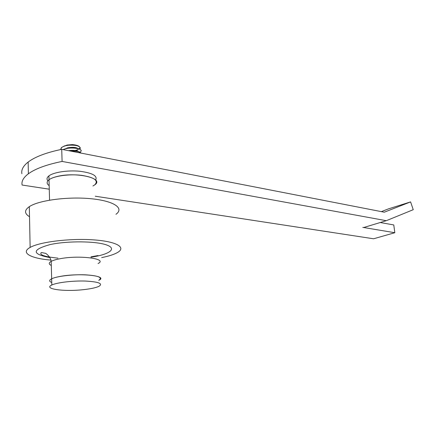 <?xml version="1.0" encoding="UTF-8"?>
<svg xmlns="http://www.w3.org/2000/svg" width="435" height="435" viewBox="0 0 435 435"><rect width="100%" height="100%" fill="white"/><g stroke="black" fill="none" stroke-linecap="round" stroke-linejoin="round"><path stroke-width="0.65" d="M380.228 222.53L393.773 224.944L394.828 232.72L362.795 227.369L363.714 227.516L386.296 220.692L413.25 209.692L410.591 201.9L384.29 212.198L61.721 149.341L62.096 161.434L386.296 220.692M49.269 189.192L22.109 185.038C21.337 181.281 23.425 177.534 28.378 173.788C35.333 168.72 46.572 164.604 62.096 161.434M394.828 232.72L373.583 238.782L95.265 196.223M410.591 201.9L388.477 208.865L381.364 211.627M61.721 149.341C46.262 152.571 35.066 156.812 28.144 162.059C23.213 165.936 21.13 169.829 21.902 173.739M68.518 150.662C73.368 150.021 76.625 150.363 78.289 151.684M64.277 149.21L67.708 147.802C72.754 146.97 76.228 147.258 78.148 148.667M74.847 150.918L73.814 151.032M70.807 151.048L70.307 151.01M70.573 151.065C75.984 150.891 79.442 151.565 80.943 153.087M63.249 149.64C70.171 146.193 84.956 148.884 80.339 151.853L80.344 151.853M60.688 149.553L61.406 147.769C62.7 146.579 64.935 145.747 68.11 145.263C75.608 144.844 79.687 145.817 80.35 148.194L79.589 149.189M77.756 150.031L76.522 150.352M63.825 146.334L67.039 145.051L72.362 144.594L64.527 145.894L61.417 147.585L60.672 149.335M81.062 150.668L80.959 150.135C78.697 147.873 73.83 147.307 66.354 148.427L62.983 149.586M81.068 153.109C79.676 151.364 75.946 150.641 69.877 150.929M75.195 150.51L78.267 149.548M79.159 149.004L79.937 147.824C79.725 146.106 77.202 145.029 72.362 144.594M64.527 145.894L68.11 145.263M98.74 280.336C102.97 277.492 98.44 275.654 85.157 274.817C72.64 274.333 56.767 276.23 51.662 278.808C49.008 280.178 49.041 281.412 51.76 282.511C49.041 281.412 49.008 280.178 51.662 278.808C53.358 277.981 55.919 277.242 59.345 276.578C78.898 272.604 109.218 275.812 98.74 280.336M81.938 289.813C89.963 289.025 95.646 287.856 98.99 286.312C103.231 283.56 98.696 281.809 85.39 281.053C72.852 280.629 56.947 282.516 51.825 285.012C43.125 288.851 63.184 291.754 81.938 289.813M115.949 214.286C124.47 208.338 114.389 201.035 91.345 198.751C68.42 196.392 38.791 200.22 29.314 206.658C24.257 210.208 24.327 213.558 29.515 216.717M50.906 260.092C30.885 258.477 20.102 252.822 30.135 247.428C39.754 241.903 69.796 238.228 92.992 239.826C116.303 241.349 126.433 247.276 117.765 252.365C114.334 254.399 108.973 256.144 101.67 257.602M94.792 184.821C98.832 180.552 94.384 177.382 81.459 175.316C69.295 173.848 53.935 175.968 49.014 179.758C46.463 181.781 46.518 183.744 49.171 185.642C46.518 183.744 46.463 181.781 49.014 179.758C50.65 178.551 53.124 177.518 56.436 176.664C75.326 171.455 104.851 178.23 94.792 184.821L92.927 186.001M47.883 180.813C46.474 179.171 46.817 177.523 48.91 175.881C53.608 172.233 67.789 170.08 79.708 171.254C92.486 172.94 97.793 175.887 95.635 180.101M91.024 257.199C109.223 254.578 117.542 248.793 106.635 244.97C96.081 241.077 67.681 240.751 50.194 244.552C31.706 249.695 31.597 254.045 49.867 257.618M51.303 265.453C48.6 264.208 48.562 262.838 51.194 261.353C52.88 260.462 55.424 259.668 58.834 258.972C78.273 254.769 108.445 258.624 98.049 263.518M28.144 162.059L28.378 173.788M66.359 145.361L67.039 145.051M66.354 148.427L67.702 147.797M79.937 147.824L80.35 148.194M51.825 285.012L51.194 261.353C50.726 256.623 45.191 252.757 45.441 253.349L41.912 252.588C41.048 252.409 40.716 252.882 40.912 254.007C41.918 255.698 47.611 257.074 57.98 258.145M98.082 255.557L91.013 256.846M29.314 206.658L30.135 247.428M48.91 175.881L49.557 200.154"/></g></svg>
